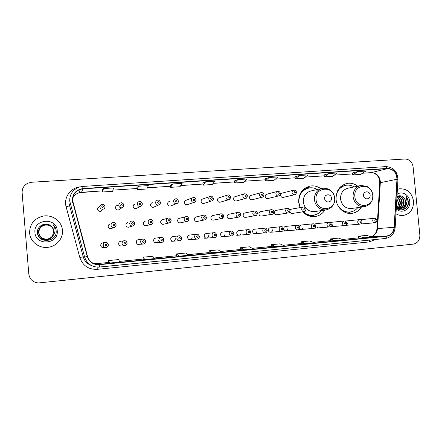 <?xml version="1.0" encoding="UTF-8"?>
<svg xmlns="http://www.w3.org/2000/svg" width="442" height="442" viewBox="0 0 442 442"><rect width="100%" height="100%" fill="white"/><g stroke="black" fill="none" stroke-linecap="round" stroke-linejoin="round"><path stroke-width="0.66" d="M357.7 186.143C354.534 183.734 351.07 182.806 347.302 183.369C339.694 185.402 335.953 190.745 336.075 199.408C336.699 207.668 344.257 214.387 351.683 213.381C355.799 212.834 359.037 210.74 361.396 207.105M320.859 188.673C317.599 186.32 314.052 185.447 310.218 186.054C302.405 188.176 298.549 193.618 298.659 202.37L300.046 207.63M302.787 211.834C306.173 215.387 310.179 216.967 314.798 216.569C319.091 215.989 322.461 213.823 324.909 210.066M124.169 240.763L120.81 241.216C119.379 241.503 118.655 242.365 118.638 243.813C118.904 245.233 119.765 245.951 121.224 245.973L121.114 245.979M142.744 239.094L138.401 239.641C136.992 239.918 136.285 240.78 136.263 242.21C136.528 243.619 137.385 244.338 138.821 244.354M155.733 238.083C154.346 238.36 153.645 239.21 153.634 240.63C153.893 242.034 154.733 242.741 156.153 242.763C157.562 242.498 158.275 241.647 158.291 240.21M172.811 236.547C171.441 236.824 170.756 237.669 170.739 239.078C171.004 240.47 171.833 241.177 173.231 241.194C174.612 240.934 175.314 240.089 175.33 238.663M189.635 235.039C188.286 235.31 187.607 236.144 187.596 237.547C187.856 238.929 188.679 239.63 190.054 239.652C191.419 239.393 192.11 238.553 192.121 237.139M206.215 233.553C204.889 233.818 204.221 234.647 204.21 236.039C204.469 237.409 205.276 238.105 206.635 238.127C207.978 237.868 208.657 237.039 208.668 235.636M222.558 232.083C221.249 232.348 220.586 233.172 220.58 234.553C220.84 235.912 221.635 236.608 222.972 236.625C224.298 236.371 224.967 235.547 224.972 234.155M238.663 230.636C237.371 230.901 236.724 231.713 236.719 233.089C236.973 234.442 237.757 235.127 239.078 235.15C240.382 234.895 241.039 234.078 241.045 232.696M254.537 229.21C253.266 229.47 252.625 230.282 252.625 231.641C252.874 232.984 253.653 233.669 254.957 233.691C256.238 233.442 256.885 232.63 256.89 231.254M270.189 227.807C268.935 228.061 268.305 228.868 268.305 230.221C268.554 231.553 269.322 232.232 270.603 232.254C271.874 232.006 272.51 231.199 272.51 229.84M285.62 226.42C284.383 226.674 283.764 227.47 283.764 228.818C284.013 230.138 284.77 230.812 286.035 230.834C287.283 230.591 287.908 229.79 287.913 228.437M299.51 228.674L301.251 229.437C302.483 229.199 303.096 228.403 303.096 227.061M315.019 227.74L316.257 228.061C317.466 227.823 318.074 227.033 318.074 225.702M330.307 226.613L331.052 226.702C332.251 226.464 332.848 225.685 332.843 224.359M345.429 225.37L345.65 225.365C346.826 225.127 347.418 224.354 347.406 223.039M105.251 242.47L102.942 242.824C101.494 243.111 100.759 243.984 100.737 245.437C101.008 246.868 101.881 247.592 103.362 247.608L103.19 247.619M127.009 222.89L127.926 222.536C126.6 222.867 125.937 223.713 125.931 225.072C126.23 226.564 127.141 227.276 128.666 227.221L129.401 226.989M144.694 221.326L145.401 221.099C144.086 221.425 143.429 222.265 143.429 223.619C143.722 225.094 144.617 225.807 146.114 225.757L146.672 225.608M167.745 218.221L162.612 219.685C161.313 220.005 160.661 220.84 160.661 222.188C160.954 223.646 161.833 224.354 163.308 224.309L163.739 224.204M185.679 216.724L179.568 218.293C178.286 218.608 177.645 219.436 177.645 220.779C177.927 222.221 178.795 222.923 180.242 222.884L180.596 222.812M203.309 215.26L196.281 216.923C195.01 217.232 194.375 218.05 194.375 219.387C194.657 220.818 195.513 221.519 196.939 221.481L197.226 221.425M220.652 213.829L212.746 215.569C211.491 215.873 210.867 216.69 210.867 218.017C211.143 219.436 211.983 220.127 213.387 220.099L213.63 220.055M237.719 212.431L228.973 214.237C227.735 214.536 227.116 215.342 227.122 216.668C227.392 218.072 228.221 218.762 229.602 218.735L229.807 218.702M254.515 211.049L244.967 212.928C243.746 213.215 243.133 214.022 243.139 215.337C243.409 216.729 244.227 217.414 245.586 217.392L245.758 217.365M271.051 209.696L260.736 211.63C259.526 211.917 258.924 212.718 258.929 214.022C259.2 215.403 260.007 216.088 261.344 216.066L261.493 216.044M276.283 210.353C275.084 210.635 274.493 211.431 274.499 212.729C274.769 214.099 275.559 214.779 276.874 214.762L277.007 214.74M289.88 211.668C290.223 212.906 290.991 213.508 292.195 213.475L292.311 213.453M109.412 224.365L110.185 223.995C108.848 224.332 108.174 225.188 108.174 226.547C108.472 228.055 109.401 228.774 110.953 228.713L111.97 228.315M209.983 196.491L202.872 198.966C201.679 199.303 201.088 200.11 201.099 201.386C201.403 202.861 202.287 203.558 203.751 203.475L204.281 203.303M227.232 195.182L219.226 197.751C218.039 198.082 217.453 198.883 217.464 200.154C217.768 201.613 218.635 202.303 220.077 202.226L220.525 202.093M133.871 204.679L134.992 204.027C133.766 204.397 133.153 205.226 133.164 206.508C133.49 208.055 134.445 208.768 136.025 208.641L137.175 208.038M136.025 208.641L140.357 206.386C138.694 206.519 137.689 205.768 137.346 204.132C137.335 202.784 137.976 201.911 139.269 201.519C140.937 201.364 141.954 202.105 142.318 203.734M244.194 193.905L235.343 196.552C234.172 196.872 233.586 197.668 233.603 198.933C233.895 200.381 234.752 201.071 236.166 201L236.553 200.895M116.5 205.983L117.379 205.337C116.141 205.723 115.528 206.552 115.539 207.834C115.87 209.403 116.848 210.121 118.462 209.978L121.859 207.779C120.158 207.928 119.136 207.176 118.782 205.519C118.771 204.165 119.417 203.287 120.716 202.889C122.428 202.712 123.467 203.458 123.832 205.121M192.452 197.839L186.281 200.204C185.076 200.546 184.474 201.359 184.485 202.64C184.795 204.132 185.695 204.834 187.187 204.734L187.817 204.519M151.319 203.237L152.346 202.734C151.125 203.093 150.518 203.917 150.529 205.198C150.844 206.729 151.783 207.436 153.33 207.32L154.258 206.911M168.595 201.823L169.441 201.458C168.225 201.812 167.623 202.629 167.634 203.906C167.949 205.419 168.866 206.121 170.385 206.016L171.142 205.723M260.896 192.657L251.227 195.37C250.067 195.684 249.492 196.475 249.503 197.734C249.796 199.171 250.636 199.85 252.028 199.79L252.365 199.701M277.333 191.436L266.891 194.204C265.741 194.513 265.172 195.298 265.183 196.557C265.471 197.972 266.299 198.651 267.67 198.591L267.962 198.524M293.521 190.237L282.327 193.055C281.189 193.358 280.631 194.137 280.642 195.392C280.93 196.795 281.742 197.469 283.09 197.414L283.344 197.359M98.864 207.304L99.489 206.674C98.251 207.066 97.638 207.906 97.643 209.182C97.986 210.779 98.98 211.491 100.632 211.337L103.069 209.199C101.329 209.364 100.279 208.602 99.92 206.922C99.909 205.574 100.561 204.69 101.864 204.276C103.616 204.082 104.682 204.834 105.058 206.524M101.732 210.37L101.356 211.055M300.836 225.055L299.284 226.094M315.837 223.707L314.715 224.221M330.638 222.381L329.97 222.575M291.46 209.121L290.062 210.243M29.625 232.995C30.139 241.592 38.896 248.476 47.73 247.338C56.399 246.57 63.289 238.498 62.421 230.271C61.902 220.862 51.421 213.707 41.891 216.392C33.686 219.11 29.597 224.647 29.625 232.995C30.139 241.592 38.896 248.476 47.73 247.338C56.399 246.57 63.289 238.498 62.421 230.271C61.902 220.862 51.421 213.707 41.891 216.392C33.686 219.11 29.597 224.647 29.625 232.995M395.971 213.746C398.203 215.132 400.562 215.718 403.049 215.503C410.143 214.005 413.635 209.21 413.524 201.116C411.889 192.745 407.259 188.635 399.645 188.784L397.397 189.364L399.645 188.784C407.259 188.635 411.889 192.745 413.524 201.116C413.635 209.21 410.143 214.005 403.049 215.503C400.562 215.718 398.203 215.132 395.971 213.746M72.637 200.607C72.549 195.099 75.129 191.347 80.367 189.347L83.019 188.856L387.463 168.645C393.424 169.104 396.59 172.634 396.96 179.242L394.148 227.298C393.524 232.31 390.966 235.227 386.468 236.056L98.516 264.465C92.958 264.266 89.29 261.576 87.51 256.399L72.637 200.607M72.35 200.629L87.24 256.476C89.24 262.112 93.279 264.852 99.362 264.692L386.49 236.293C391.104 235.448 393.728 232.453 394.363 227.321L397.176 179.27C396.794 172.496 393.551 168.877 387.441 168.408L82.997 188.579C76.041 189.717 72.494 193.734 72.35 200.629M352.407 172.988L357.777 171.59L352.76 174.922L352.407 172.988M324.096 174.894L329.019 173.513L324.434 176.855L324.096 174.894M295.018 176.85L299.466 175.491L295.339 178.839L295.018 176.85M265.139 178.866L269.079 177.518L265.443 180.883L265.139 178.866M103.411 188.596L102.699 191.988L112.644 191.314L113.55 187.916L103.411 188.596L102.483 189.828M138.517 186.248L137.147 189.64L146.805 188.983L148.357 185.59L138.517 186.248L136.91 187.507M170.347 185.248L172.59 183.971L170.601 187.353L170.347 185.248M202.839 183.06L205.685 181.756L203.11 185.137L202.839 183.06M234.42 180.933L237.835 179.607L234.713 182.977L234.42 180.933M413.099 166.833C412.159 161.838 409.425 159.23 404.894 159.01L31.697 182.242L28.028 183.137C23.973 185.17 22.006 188.38 22.133 192.767L28.807 274.062C29.658 279.283 32.807 282.256 38.25 282.974L413.303 244.117C417.734 243.139 419.917 240.105 419.856 235.006L413.099 166.833M295.339 178.839L303.731 178.27L307.991 174.922L299.466 175.491M324.434 176.855L332.605 176.297L337.318 172.96L329.019 173.513M352.76 174.922L360.716 174.38L365.854 171.048L357.777 171.59M203.11 185.137L212.232 184.513L214.961 181.137L205.685 181.756M170.601 187.353L179.988 186.717L182.143 183.331L172.59 183.971M265.443 180.883L274.068 180.292L277.847 176.933L269.079 177.518M234.713 182.977L243.581 182.375L246.851 179.004L237.835 179.607M301.311 243.807L314.417 242.857L309.649 240.951L301.256 241.768L301.311 243.813M330.389 240.945L343.738 239.962L338.517 238.133L330.345 238.929L330.389 240.945M358.694 238.155L372.269 237.15L366.622 235.393L358.666 236.166L358.694 238.161M209.121 252.885L221.381 252.034L218.138 249.874L209.016 250.763L209.121 252.89M176.618 256.084L178.999 256.211L188.552 255.266L185.883 253.017L176.502 253.935L176.623 256.089M143.169 259.382L144.91 259.576L154.75 258.603L152.694 256.255L143.031 257.2L143.169 259.382M108.726 262.769L109.793 263.034L119.931 262.034L118.517 259.587L108.566 260.559L108.726 262.775M271.427 246.752L284.272 245.829L279.985 243.84L271.36 244.68L271.427 246.752M244.255 249.774L253.272 248.885L249.492 246.813L240.625 247.68L240.675 249.78L244.255 249.774L240.625 247.68M137.147 189.64L136.91 187.496M102.699 191.988L102.483 189.817M212.099 252.946L209.016 250.763M178.999 256.211L176.502 253.935M144.91 259.576L143.031 257.2M109.793 263.034L108.566 260.559M275.504 246.691L271.36 244.68M305.886 243.697L301.256 241.768M335.439 240.78L330.345 238.929M364.191 237.945L358.666 236.166M53.101 235.31C51.874 237.503 49.99 238.818 47.454 239.249C45.145 239.525 43.139 238.978 41.449 237.614L41.366 237.542C39.874 236.199 39.056 234.608 38.896 232.757C38.924 228.801 40.896 226.254 44.819 225.116L48.084 225.122C51.211 225.928 53.123 227.851 53.83 230.879M41.388 237.564L41.305 237.498C39.769 236.138 38.924 234.52 38.752 232.625C38.785 228.636 40.774 226.072 44.725 224.923C49.515 224.409 52.543 226.376 53.819 230.812M41.344 237.525C39.852 236.188 39.029 234.591 38.868 232.73C38.896 228.768 40.874 226.216 44.797 225.077C49.526 224.564 52.537 226.497 53.83 230.873M53.145 235.26C51.924 237.492 50.029 238.829 47.465 239.266C45.156 239.542 43.15 238.995 41.46 237.625M52.918 235.509C51.664 237.547 49.819 238.774 47.393 239.183C45.067 239.459 43.056 238.912 41.355 237.536C43.067 238.923 45.084 239.476 47.41 239.199L47.393 239.183M52.968 235.459C51.714 237.536 49.863 238.785 47.41 239.199M41.305 237.498C39.791 236.15 38.951 234.536 38.78 232.652C38.813 228.669 40.802 226.105 44.741 224.961C49.515 224.448 52.543 226.403 53.825 230.829M52.703 235.724C51.432 237.597 49.642 238.724 47.333 239.116C44.996 239.393 42.968 238.84 41.255 237.459C39.703 236.1 38.841 234.464 38.669 232.542C38.703 228.536 40.697 225.956 44.67 224.807C49.504 224.293 52.554 226.282 53.814 230.768M41.244 237.448C39.681 236.089 38.813 234.442 38.642 232.514C38.669 228.503 40.675 225.917 44.648 224.763C49.498 224.254 52.554 226.249 53.814 230.752M52.758 235.669C51.493 237.586 49.692 238.735 47.349 239.133C45.007 239.409 42.979 238.857 41.266 237.47M50.753 225.746C45.642 221.425 36.907 225.984 37.454 232.415C37.669 243.868 56.731 242.476 56.195 231.376L56.167 230.823C55.935 228.415 54.924 226.359 53.128 224.663C54.543 226.553 55.162 228.647 54.985 230.956C54.786 232.923 53.946 234.586 52.454 235.956L53.847 231.083C53.62 228.873 52.587 227.094 50.753 225.746C52.46 227.011 53.476 228.647 53.797 230.647M52.454 235.956C51.184 237.652 49.46 238.68 47.277 239.045C42.355 239.244 39.437 237.028 38.526 232.404C38.559 228.365 40.576 225.768 44.576 224.602C49.487 224.094 52.565 226.127 53.808 230.691C52.559 226.155 49.493 224.138 44.592 224.647L44.576 224.602M52.521 235.895C51.25 237.636 49.504 238.691 47.288 239.061C42.377 239.26 39.465 237.05 38.553 232.431C38.587 228.398 40.598 225.801 44.592 224.647M53.432 234.906C50.924 242.564 38.25 240.746 37.752 232.923M34.946 232.553C35.603 246.404 58.957 244.299 57.222 230.707C56.675 217.022 33.327 218.796 34.946 232.553M53.128 224.663C55.101 226.597 56.123 228.834 56.195 231.376M331.456 198.11C331.174 193.381 324.052 193.916 324.666 198.646C324.958 203.392 332.075 202.817 331.456 198.11M321.467 188.53L311.229 190.905C305.864 192.314 303.218 196.016 303.284 202.005C304.549 208.475 308.234 211.685 314.339 211.635L314.809 211.563M317.411 189.469C314.809 187.999 312.074 187.491 309.201 187.955C302.206 189.833 298.759 194.684 298.853 202.508L300.273 207.591M308.173 188.181C303.969 189.253 301.002 191.911 299.267 196.154M302.892 211.817C305.803 214.436 309.118 215.569 312.831 215.221L313.295 215.155M303.328 211.751C306.251 214.376 309.566 215.508 313.284 215.16C316.555 214.729 319.257 213.204 321.4 210.585M314.814 214.878L311.439 216.514M305.947 187.596L309.433 187.822M370.114 195.077C369.827 190.436 362.965 190.955 363.567 195.591C363.865 200.254 370.728 199.696 370.114 195.077M360.186 185.618L348.246 188.143C343.031 189.496 340.462 193.132 340.544 199.055C341.782 205.397 345.34 208.558 351.224 208.536L351.583 208.486M354.141 186.894C351.605 185.369 348.92 184.822 346.092 185.253C340.29 186.612 336.931 190.513 336.025 196.955M345.23 185.43C342.097 186.104 339.594 187.833 337.71 190.618M341.08 209.712C343.661 211.591 346.462 212.381 349.489 212.077L349.849 212.033M337.323 204.331C340.169 209.757 344.39 212.32 349.998 212.011C353.13 211.607 355.727 210.143 357.793 207.613M350.517 211.994L348.009 213.248M343.009 184.933L344.964 185.093M396.938 197.182C398.977 198.198 400.12 199.999 400.375 202.585C400.424 204.922 399.585 206.795 397.85 208.199M396.922 197.475C398.712 198.58 399.712 200.303 399.916 202.646C399.977 204.861 399.209 206.674 397.607 208.088M397.137 196.497C400.071 196.944 401.767 198.889 402.226 202.331C402.231 205.16 401.093 207.215 398.822 208.508M398.596 208.613L397.922 208.862M396.33 207.558C400.656 212.602 408.773 208.657 408.53 202.033L406.132 196.281L407.104 201.701L404.861 205.978L405.767 201.839C405.546 199.955 404.75 198.43 403.375 197.265C401.314 195.513 399.176 195.292 396.971 196.602C399.756 197.176 401.347 199.11 401.761 202.392C401.778 205.105 400.717 207.121 398.579 208.447M398.358 208.563L397.806 208.801M397.17 196.475L398.143 196.231C401.518 196.226 403.502 198.171 404.093 202.071C404.049 205.364 402.612 207.552 399.778 208.635M399.546 208.696L397.899 208.856M397.794 196.292C401.109 196.353 403.054 198.303 403.623 202.138C403.596 205.315 402.231 207.475 399.54 208.618M399.314 208.69L397.993 208.917M404.861 205.978C403.839 207.491 402.441 208.37 400.662 208.607L396.347 207.298M403.375 197.265C404.673 198.475 405.38 200.016 405.507 201.878C405.397 205.663 403.629 207.928 400.192 208.668L396.645 207.878M396.85 198.701L398.546 202.834L398.375 204.784L397.054 207.79M398.375 204.784L398.457 202.85L396.828 199.055M397.369 196.358L397.678 196.309M396.264 208.751C401.452 214.519 410.861 209.337 409.734 201.43C409.314 194.878 401.888 190.673 397.104 194.336M406.132 196.281C408.751 199.701 408.966 203.326 406.784 207.154M406.181 204.359C405.546 206.884 404.231 208.707 402.231 209.834M406.535 203.679C406.027 206.497 404.679 208.536 402.48 209.795M101.257 211.105L101.212 210.828M396.96 179.242L380.324 182.695L380.297 181.115C379.275 175.673 376.252 172.844 371.236 172.629L362.495 173.225M370.716 236.669C374.744 235.674 377.026 232.917 377.562 228.409L380.324 182.695L379.75 183.148L377.009 228.486M83.019 188.856L81.549 192.264L79.041 192.734C76.173 193.679 74.063 195.475 72.715 198.121M386.49 236.293C386.38 237.625 385.982 238.365 385.286 238.509L98.179 267.139C91.334 266.835 86.814 263.493 84.632 257.106L69.725 201.06C69.609 194.27 72.775 189.612 79.206 187.093L82.671 186.425L82.997 188.579M69.051 203.569L83.195 256.741C84.455 260.935 87.146 263.841 91.273 265.465M72.692 202.574L70.14 203.425L69.444 205.812L66.129 206.839C63.427 197.762 70.482 187.723 80.046 186.844M98.179 267.139L99.362 267.073L99.362 264.692M394.363 227.321L395.165 227.564M375.38 239.498L369.308 241.923L97.251 269.338C88.522 269.592 82.715 265.67 79.836 257.575L83.195 256.741L84.632 257.106L87.24 256.476M397.176 179.27L397.96 179.69M387.441 168.408L385.778 166.628M82.654 186.441L385.91 166.606C393.474 167.153 397.491 171.463 397.971 179.524L395.17 227.481C394.413 233.746 391.12 237.42 385.286 238.509L99.362 267.073M79.836 257.575L66.129 206.839M97.118 267.117L97.251 269.338M369.451 240.094L369.308 241.923M386.468 236.056L370.86 236.713M394.148 227.298L376.998 228.619C376.236 233.603 374.159 234.873 373.915 235.116C373.396 235.702 372.324 236.216 370.7 236.663M387.463 168.645L371.236 172.629L362.462 173.242M352.572 173.894L334.24 175.137M324.257 175.817L305.212 177.104M275.355 179.148L295.173 177.806L275.383 179.126M265.283 179.811L244.713 181.203M234.558 181.894L213.177 183.342M202.966 184.032L180.734 185.541M147.33 187.828L170.468 186.259L147.341 187.806M137.02 188.502L112.959 190.137L137.02 188.524M102.583 190.839L79.041 192.734L80.367 189.347M93.262 263.333L96.958 263.609L108.704 262.454M99.34 264.415L96.947 263.603L108.704 262.449M119.555 261.382L143.147 259.067L119.555 261.382M154.203 257.979L176.601 255.774L154.203 257.973M187.844 254.669L209.105 252.581L187.839 254.669M220.519 251.459L240.697 249.47L220.514 251.454M252.266 248.332L271.421 246.454L252.266 248.332M283.129 245.299L301.3 243.514L283.129 245.299M313.146 242.349L330.384 240.652L313.14 242.349M342.346 239.476L358.694 237.868L342.34 239.476M96.864 263.891L96.842 264.388M334.622 198.16C333.881 185.297 314.433 186.679 316.069 199.618C316.892 212.63 336.34 210.956 334.622 198.16M322.621 188.264C317.052 189.728 314.301 193.59 314.378 199.85C315.704 206.613 319.538 209.967 325.881 209.922C331.854 208.541 334.809 204.618 334.738 198.165C333.34 191.253 329.301 187.955 322.621 188.264M308.936 188.005C306.278 188.253 303.93 189.287 301.892 191.093M306.383 214.751C308.941 215.685 311.505 215.779 314.069 215.039M372.744 195.165C371.993 182.535 353.235 183.866 354.854 196.568C355.688 209.342 374.446 207.729 372.744 195.165M361.07 185.43C355.655 186.833 352.992 190.624 353.086 196.806C354.373 203.43 358.075 206.734 364.18 206.712C370.02 205.37 372.899 201.519 372.816 195.165C371.777 189.198 368.28 186.955 367.125 186.458L361.07 185.43M345.749 185.314L339.981 187.364M344.335 212L350.451 211.95M98.909 207.259L98.052 207.652M105.058 206.541C105.063 207.911 104.406 208.795 103.069 209.199C104.367 208.79 105.008 207.895 104.992 206.508C104.179 204.558 103.141 203.812 101.864 204.276M101.754 206.685C102.417 207.723 102.992 207.679 103.467 206.558C102.804 205.519 102.235 205.558 101.754 206.685M101.378 211.038L101.776 210.337M116.561 205.939L116.113 206.088M123.837 205.143C123.843 206.513 123.185 207.392 121.859 207.779C123.174 207.353 123.815 206.464 123.777 205.105C122.948 203.16 121.926 202.425 120.716 202.889M120.633 205.276C121.29 206.309 121.854 206.265 122.323 205.149C121.666 204.121 121.102 204.16 120.633 205.276M118.815 209.873L119.047 209.596M142.318 203.762C142.33 205.132 141.672 206.005 140.357 206.386C141.501 206.187 142.136 205.303 142.269 203.729C141.451 201.806 140.451 201.071 139.269 201.519M139.213 203.895C139.86 204.917 140.418 204.878 140.876 203.768C140.23 202.745 139.678 202.79 139.213 203.895M160.512 202.408C160.523 203.773 159.871 204.64 158.567 205.011C156.938 205.132 155.954 204.386 155.612 202.773C155.606 201.425 156.241 200.558 157.529 200.176C158.645 199.723 159.628 200.453 160.468 202.37C160.313 203.972 159.678 204.85 158.567 205.011L153.33 207.32M157.507 202.53C158.142 203.547 158.689 203.508 159.142 202.408C158.501 201.397 157.96 201.436 157.507 202.53M178.424 201.077C178.43 202.436 177.789 203.298 176.496 203.663C174.894 203.768 173.933 203.027 173.601 201.436C173.59 200.088 174.22 199.226 175.496 198.856C176.585 198.408 177.551 199.132 178.391 201.033C178.209 202.657 177.579 203.535 176.496 203.663L170.385 206.016M175.507 201.193C176.137 202.198 176.678 202.16 177.12 201.071C176.491 200.066 175.955 200.104 175.507 201.193M196.055 199.762C196.066 201.121 195.43 201.977 194.148 202.325C192.579 202.425 191.635 201.69 191.309 200.115C191.298 198.767 191.922 197.917 193.187 197.552C194.209 197.093 195.16 197.812 196.038 199.718C195.823 201.375 195.193 202.248 194.148 202.325L187.187 204.734M193.231 199.872C193.856 200.872 194.386 200.834 194.823 199.756C194.198 198.756 193.668 198.795 193.231 199.872M213.42 198.469C213.431 199.823 212.801 200.674 211.53 201.016C209.994 201.104 209.066 200.37 208.746 198.817C208.734 197.475 209.353 196.629 210.607 196.276C211.596 195.817 212.536 196.53 213.414 198.419C213.171 200.104 212.547 200.966 211.53 201.016L203.751 203.475M210.685 198.574C211.304 199.563 211.823 199.524 212.248 198.458C211.635 197.463 211.116 197.502 210.685 198.574M230.431 198.11L228.652 199.723C227.144 199.806 226.232 199.077 225.917 197.535C225.906 196.198 226.519 195.358 227.757 195.01C228.923 194.281 231.033 196.955 230.531 197.143C230.254 198.85 229.63 199.712 228.652 199.723L220.077 202.226M227.873 197.292C228.481 198.276 228.995 198.243 229.415 197.176C228.807 196.193 228.293 196.231 227.873 197.292M246.94 197.546L245.52 198.447C244.034 198.524 243.139 197.801 242.829 196.276C242.813 194.944 243.42 194.11 244.653 193.773C246.293 193.878 247.2 194.579 247.387 195.889C247.078 197.624 246.454 198.48 245.52 198.447L236.166 201M244.802 196.033C245.398 197.01 245.907 196.972 246.316 195.922C245.719 194.944 245.211 194.977 244.802 196.033M263.205 196.679L262.134 197.193C260.675 197.265 259.791 196.541 259.487 195.038C259.471 193.707 260.073 192.878 261.288 192.546C262.857 192.59 263.763 193.292 263.99 194.651C263.675 196.386 263.056 197.237 262.134 197.193L252.028 199.79M261.476 194.789C262.067 195.762 262.565 195.723 262.968 194.679C262.377 193.712 261.879 193.745 261.476 194.789M279.311 195.64L278.499 195.961C277.068 196.021 276.2 195.303 275.896 193.811C275.88 192.491 276.477 191.668 277.681 191.342C279.167 191.314 280.057 192.01 280.35 193.43C280.001 195.187 279.383 196.033 278.499 195.961L267.67 198.591M277.896 193.568C278.482 194.535 278.974 194.497 279.366 193.458C278.786 192.497 278.294 192.53 277.896 193.568M295.262 194.524L294.626 194.74C293.217 194.795 292.366 194.088 292.068 192.607C292.052 191.292 292.637 190.474 293.825 190.159C295.256 190.082 296.134 190.773 296.471 192.226C296.118 193.983 295.499 194.823 294.626 194.74L283.09 197.414M294.079 192.364C294.654 193.32 295.14 193.287 295.527 192.253C294.952 191.298 294.471 191.336 294.079 192.364M116.119 224.834C116.113 226.293 115.39 227.194 113.959 227.542C112.318 227.602 111.34 226.845 111.025 225.254C111.025 223.818 111.732 222.917 113.146 222.558C114.798 222.47 115.787 223.227 116.119 224.823M114.572 224.912C113.914 223.879 113.345 223.928 112.87 225.05C113.533 226.083 114.097 226.039 114.572 224.912M109.461 224.343L109.174 224.409M129.738 223.707C129.738 222.276 130.44 221.387 131.832 221.033C133.451 220.956 134.423 221.702 134.749 223.282C134.749 224.746 134.036 225.641 132.617 225.978C131.009 226.033 130.047 225.276 129.738 223.707M133.28 223.365C132.628 222.343 132.07 222.387 131.6 223.503C132.252 224.53 132.815 224.481 133.28 223.365M148.153 222.188C148.153 220.762 148.849 219.873 150.225 219.53C151.816 219.464 152.766 220.204 153.087 221.762C153.087 223.221 152.385 224.111 150.982 224.442C149.407 224.492 148.462 223.74 148.153 222.188M151.689 221.845C151.048 220.829 150.495 220.873 150.037 221.983C150.683 222.995 151.23 222.95 151.689 221.845M166.286 220.691C166.286 219.271 166.965 218.392 168.33 218.055C169.43 217.691 170.352 218.431 171.109 220.271C170.855 222.006 170.17 222.895 169.065 222.928C167.512 222.972 166.59 222.227 166.286 220.691M169.811 220.348C169.175 219.337 168.634 219.381 168.187 220.481C168.822 221.492 169.363 221.448 169.811 220.348M171.142 220.287C171.142 221.724 170.446 222.602 169.065 222.928L163.308 224.309M184.132 219.215C184.132 217.801 184.806 216.928 186.154 216.602C187.209 216.232 188.121 216.961 188.894 218.801C188.618 220.552 187.938 221.431 186.867 221.436C185.342 221.475 184.43 220.735 184.132 219.215M187.651 218.873C187.027 217.873 186.491 217.917 186.054 219.005C186.679 220.005 187.209 219.961 187.651 218.873M188.916 218.818C188.916 220.249 188.231 221.122 186.867 221.436L180.242 222.884M201.707 217.762C201.701 216.353 202.364 215.492 203.701 215.171C204.729 214.795 205.629 215.525 206.403 217.353C206.116 219.11 205.442 219.983 204.392 219.972C202.895 220.005 202 219.271 201.707 217.762M205.215 217.42C204.596 216.431 204.071 216.475 203.64 217.552C204.259 218.547 204.784 218.503 205.215 217.42M206.414 217.376C206.414 218.796 205.74 219.657 204.392 219.972L196.939 221.481M219.011 216.331C219.005 214.934 219.663 214.077 220.978 213.762C222.635 213.939 223.525 214.663 223.652 215.923C223.332 217.702 222.669 218.569 221.652 218.525C220.182 218.558 219.304 217.829 219.011 216.331M222.514 215.994C221.901 215.005 221.387 215.05 220.961 216.121C221.575 217.11 222.088 217.066 222.514 215.994M223.602 216.702L221.652 218.525L213.387 220.099M236.05 214.922C236.045 213.536 236.691 212.679 237.989 212.37C239.172 211.757 241.083 214.315 240.636 214.519C240.288 216.315 239.63 217.177 238.652 217.105C237.21 217.132 236.337 216.403 236.05 214.922M239.547 214.585C238.945 213.608 238.437 213.652 238.017 214.713C238.619 215.69 239.133 215.652 239.547 214.585M239.934 216.475L238.652 217.105L229.602 218.735M252.835 213.536C252.83 212.154 253.465 211.309 254.752 211.005C256.354 211.188 257.227 211.895 257.366 213.138C257.012 214.934 256.36 215.784 255.399 215.702C253.979 215.724 253.122 215.005 252.835 213.536M256.321 213.199C255.73 212.226 255.227 212.27 254.819 213.326C255.415 214.298 255.912 214.254 256.321 213.199M256.189 215.442L245.586 217.392M269.371 212.171C269.36 210.795 269.99 209.956 271.255 209.657C272.78 209.762 273.642 210.469 273.852 211.773C273.465 213.591 272.813 214.436 271.896 214.32C270.493 214.342 269.653 213.624 269.371 212.171M272.847 211.834C272.261 210.873 271.769 210.911 271.366 211.956C271.957 212.922 272.449 212.884 272.847 211.834M272.421 214.188L261.344 216.066M285.659 210.823C285.648 209.458 286.272 208.624 287.521 208.331C288.985 208.375 289.841 209.077 290.09 210.431C289.698 212.237 289.051 213.083 288.145 212.961C286.77 212.978 285.941 212.265 285.659 210.823M289.129 210.491C288.549 209.53 288.062 209.574 287.67 210.613C288.25 211.569 288.737 211.53 289.129 210.491M301.709 209.497C301.698 208.138 302.311 207.315 303.543 207.022C304.941 207.016 305.792 207.712 306.091 209.11C305.676 210.928 305.03 211.768 304.157 211.624C302.803 211.635 301.985 210.928 301.709 209.497M305.168 209.165C304.599 208.215 304.118 208.254 303.731 209.281C304.306 210.237 304.781 210.193 305.168 209.165M103.19 245.188C103.213 243.653 103.986 242.735 105.516 242.426C107.102 242.426 108.036 243.188 108.329 244.719C108.301 246.271 107.511 247.194 105.958 247.481C104.395 247.465 103.472 246.697 103.19 245.188M106.749 244.862C106.086 243.829 105.511 243.879 105.03 245.017C105.699 246.05 106.268 246.001 106.749 244.862M122.058 243.476C122.075 241.951 122.837 241.039 124.34 240.741C125.898 240.741 126.821 241.498 127.114 243.012C127.092 244.553 126.313 245.47 124.782 245.752C123.246 245.73 122.34 244.973 122.058 243.476M125.605 243.15C124.953 242.122 124.39 242.177 123.915 243.304C124.572 244.327 125.136 244.277 125.605 243.15M140.622 241.785C140.639 240.277 141.39 239.371 142.871 239.078C144.401 239.078 145.313 239.829 145.6 241.338C145.578 242.862 144.816 243.769 143.313 244.05C141.799 244.028 140.904 243.277 140.622 241.785M144.164 241.465C143.517 240.448 142.965 240.498 142.501 241.614C143.153 242.63 143.705 242.581 144.164 241.465M158.899 240.128C158.91 238.63 159.65 237.735 161.109 237.442C162.617 237.442 163.512 238.194 163.794 239.686C163.778 241.199 163.032 242.094 161.551 242.376C160.059 242.354 159.175 241.603 158.899 240.128M162.435 239.807C161.794 238.796 161.247 238.846 160.794 239.956C161.435 240.962 161.982 240.912 162.435 239.807M176.888 238.492C176.899 237.006 177.623 236.116 179.06 235.829C180.546 235.835 181.43 236.575 181.706 238.056C181.695 239.558 180.96 240.448 179.502 240.724C178.032 240.702 177.159 239.962 176.888 238.492M180.413 238.172C179.783 237.172 179.248 237.221 178.806 238.321C179.435 239.321 179.971 239.271 180.413 238.172M194.596 236.884C194.607 235.409 195.32 234.531 196.734 234.243C197.784 233.962 198.651 234.696 199.331 236.459C198.977 238.304 198.259 239.188 197.176 239.1C195.729 239.078 194.872 238.343 194.596 236.884M198.115 236.564C197.497 235.569 196.966 235.619 196.53 236.708C197.154 237.702 197.685 237.658 198.115 236.564M199.348 236.453C199.331 237.945 198.613 238.829 197.176 239.1L188.309 239.785M212.038 235.304C212.044 233.84 212.746 232.962 214.138 232.685C215.155 232.387 216.011 233.122 216.707 234.879C216.337 236.73 215.63 237.608 214.58 237.503C213.155 237.481 212.309 236.746 212.038 235.304M215.547 234.984C214.934 233.995 214.414 234.045 213.989 235.127C214.602 236.111 215.121 236.067 215.547 234.984M229.21 233.746C229.216 232.288 229.906 231.42 231.276 231.144C232.249 230.834 233.094 231.558 233.824 233.326C233.431 235.188 232.73 236.056 231.718 235.929C230.315 235.906 229.481 235.177 229.21 233.746M232.713 233.426C232.105 232.442 231.597 232.492 231.177 233.564C231.779 234.542 232.293 234.498 232.713 233.426M246.122 232.21C246.128 230.763 246.807 229.906 248.155 229.63C249.078 229.299 249.918 230.017 250.686 231.796C250.26 233.674 249.564 234.536 248.597 234.376C247.216 234.354 246.387 233.63 246.122 232.21M249.62 231.89C249.017 230.917 248.514 230.962 248.106 232.028C248.702 233 249.205 232.956 249.62 231.89M262.78 230.696C262.786 229.26 263.449 228.409 264.786 228.138C265.686 227.807 266.52 228.52 267.288 230.288C266.863 232.155 266.172 233.011 265.222 232.851C263.863 232.823 263.045 232.105 262.78 230.696M266.272 230.376C265.681 229.415 265.183 229.459 264.775 230.514C265.366 231.481 265.863 231.437 266.272 230.376M279.195 229.205C279.195 227.785 279.852 226.939 281.162 226.669C282.024 226.315 282.852 227.028 283.654 228.801C283.195 230.685 282.51 231.531 281.604 231.343C280.261 231.321 279.454 230.608 279.195 229.205M282.67 228.89C282.09 227.928 281.598 227.973 281.2 229.022C281.786 229.984 282.278 229.934 282.67 228.89M295.361 227.74C295.361 226.326 296.007 225.486 297.3 225.221C298.737 225.337 299.56 226.044 299.77 227.337C299.809 228.641 299.129 229.481 297.742 229.862C296.416 229.84 295.621 229.127 295.361 227.74M298.831 227.42C298.256 226.47 297.77 226.514 297.383 227.553C297.958 228.503 298.444 228.459 298.831 227.42M311.29 226.293C311.29 224.89 311.925 224.055 313.201 223.796C314.594 223.867 315.411 224.564 315.654 225.895C315.665 227.243 314.997 228.078 313.638 228.403C312.334 228.376 311.555 227.674 311.29 226.293M314.754 225.978C314.185 225.033 313.709 225.072 313.328 226.105C313.897 227.05 314.373 227.006 314.754 225.978M326.992 224.868C326.986 223.475 327.61 222.646 328.87 222.392C330.202 222.403 331.014 223.1 331.312 224.475C331.279 225.873 330.616 226.702 329.307 226.961C328.019 226.934 327.251 226.238 326.992 224.868M330.445 224.553C329.881 223.613 329.412 223.658 329.036 224.68C329.599 225.619 330.069 225.575 330.445 224.553M342.462 223.459C342.456 222.077 343.069 221.26 344.312 221.006C345.594 220.972 346.401 221.663 346.738 223.072C346.677 224.519 346.014 225.343 344.749 225.542C343.484 225.519 342.721 224.823 342.462 223.459M345.904 223.149C345.351 222.215 344.887 222.26 344.522 223.271C345.075 224.204 345.539 224.166 345.904 223.149M357.711 222.077C357.705 220.702 358.307 219.889 359.528 219.641C360.805 219.608 361.611 220.293 361.948 221.691C361.882 223.127 361.224 223.945 359.97 224.144C358.722 224.116 357.965 223.431 357.711 222.077M361.147 221.762C360.6 220.84 360.142 220.878 359.782 221.89C360.329 222.812 360.782 222.774 361.147 221.762M372.744 220.713C372.733 219.348 373.33 218.541 374.534 218.293C375.811 218.271 376.612 218.95 376.938 220.331C376.888 221.746 376.23 222.558 374.971 222.768C373.739 222.74 372.998 222.055 372.744 220.713M376.17 220.398C375.628 219.481 375.181 219.519 374.822 220.519C375.363 221.442 375.816 221.398 376.17 220.398M308.361 186.524L310.218 186.054M345.882 183.695L347.302 183.369M379.733 181.386L379.766 182.889M98.516 264.465L96.179 263.653L96.947 263.603M352.578 173.916L334.207 175.159M324.257 175.833L305.184 177.126M265.283 179.833L244.697 181.226M234.564 181.916L213.16 183.364M202.972 184.054L180.723 185.563M102.583 190.861L81.527 192.287M379.722 181.275C379.297 174.861 372.617 171.855 371.031 172.662M312.831 215.221L313.284 215.16M314.339 211.635L325.881 209.922M309.776 187.867L307.538 187.579M314.439 214.967L311.859 216.376M349.489 212.077L349.998 212.011M351.224 208.536L364.18 206.712M346.279 185.226L343.561 184.944M350.694 211.911L347.948 213.237M398.336 208.889L398.794 208.834M400.192 208.668L400.662 208.607M113.146 222.558C114.401 222.227 115.373 222.978 116.058 224.823C115.898 226.481 115.196 227.387 113.959 227.542L110.953 228.713M131.832 221.033C133.048 220.696 134.003 221.448 134.7 223.282C134.512 224.956 133.821 225.856 132.617 225.978L128.666 227.221M150.225 219.53C151.396 219.193 152.335 219.934 153.048 221.762C152.838 223.459 152.153 224.348 150.982 224.442L146.114 225.757M276.112 210.386L287.339 208.364M276.874 214.762L288.145 212.961M289.753 209.42L303.383 207.049M292.195 213.475L304.157 211.624M105.516 242.426C106.809 242.238 107.726 243.006 108.262 244.724C108.03 246.509 107.262 247.426 105.958 247.481M102.726 247.642L105.776 247.492M124.34 240.741C125.594 240.536 126.495 241.299 127.053 243.017C126.804 244.807 126.047 245.719 124.782 245.752M120.357 246.023L124.666 245.758M142.871 239.078C144.048 238.84 144.943 239.592 145.551 241.338C145.258 243.161 144.512 244.067 143.313 244.05L137.722 244.432M154.418 238.238L161.109 237.442C162.247 237.188 163.126 237.94 163.755 239.686C163.446 241.514 162.711 242.409 161.551 242.376L154.833 242.857M172.739 236.558L179.06 235.829C180.159 235.569 181.032 236.31 181.679 238.061C181.358 239.89 180.629 240.78 179.502 240.724L171.689 241.31M189.579 235.045L196.734 234.243M206.171 233.553L214.138 232.685M204.685 238.282L214.58 237.503M222.514 232.089L231.276 231.144M220.829 236.796L231.718 235.929M238.63 230.641L248.155 229.63M236.741 235.337L248.597 234.376M254.509 229.216L264.786 228.138M254.935 233.691L265.222 232.851M270.161 227.807L281.162 226.669M270.587 232.254L281.604 231.343M285.598 226.426L297.3 225.221M283.156 231.078L297.742 229.862M300.814 225.055L313.201 223.796M298.455 229.674L313.638 228.403M315.82 223.707L328.87 222.392M314.328 228.221L329.307 226.961M330.622 222.381L344.312 221.006M329.975 226.796L344.749 225.542M345.219 221.072L359.528 219.641M345.395 225.381L359.97 224.144M360.313 219.707L374.534 218.293M360.595 223.995L374.971 222.768"/></g></svg>
